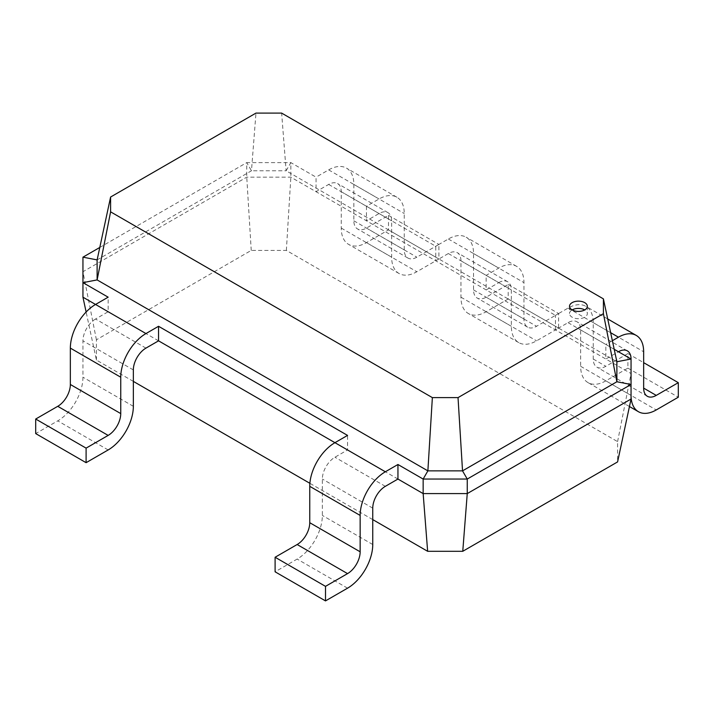 <?xml version="1.0" encoding="UTF-8"?>
<svg xmlns="http://www.w3.org/2000/svg" width="714" height="714" viewBox="0 0 714 714"><rect width="100%" height="100%" fill="white"/><g stroke="black" fill="none" stroke-linecap="round" stroke-linejoin="round"><path stroke-width="0.54" stroke-dasharray="3.57 2.68" d="M397.948 479.049L347.548 449.954L334.946 457.228A17.823 10.291 120 0 0 322.353 479.049L322.353 515.428A35.638 20.572 -60 0 1 297.149 559.071L275.104 571.807M334.946 442.68L347.548 449.954L347.548 435.406M372.753 519.605L309.876 483.307M133.348 381.392L96.417 360.07L86.126 312.018M158.553 340.837L95.551 304.459M96.417 360.07L96.417 339.793L251.239 250.409L286.359 250.409L617.583 441.636L617.583 461.913M96.417 339.793L82.949 271.731L246.749 177.161L290.848 177.161L631.051 373.574L631.051 399.028M82.949 297.185L82.949 257.174M145.951 348.111L95.551 319.015L108.153 311.741L108.153 297.185M251.239 250.409L246.749 177.161L246.749 162.613L290.848 162.613L316.052 177.161L316.052 191.709L328.654 184.435A17.823 10.291 -60 0 1 337.561 183.552A17.823 10.291 -60 0 1 341.247 191.709L341.247 228.078A35.638 20.572 120 0 0 348.628 244.393A35.638 20.572 120 0 0 366.452 242.626L388.496 229.899L388.496 215.351L366.452 228.078A17.823 10.291 -60 0 1 357.544 228.962A17.823 10.291 -60 0 1 353.849 220.804L353.849 184.435A35.638 20.572 120 0 0 346.468 168.12A35.638 20.572 120 0 0 328.654 169.887L316.052 177.161M286.359 250.409L290.848 177.161L290.848 162.613L286.127 170.789L616.878 361.748M617.583 441.636L631.051 373.574L631.051 359.026L631.051 395.395L580.652 366.3A35.638 20.572 120 0 0 588.033 382.615A35.638 20.572 120 0 0 605.847 380.848L627.901 368.121L627.901 353.564L605.847 366.3A17.823 10.291 -60 0 1 596.94 367.183A17.823 10.291 -60 0 1 593.254 359.026L593.254 322.648A35.638 20.572 120 0 0 585.873 306.333A35.638 20.572 120 0 0 568.049 308.1L555.447 315.374L555.447 329.922L568.049 322.648A17.823 10.291 -60 0 1 576.957 321.764A17.823 10.291 -60 0 1 580.652 329.922L580.652 366.3M95.551 319.015A17.823 10.291 120 0 0 82.949 340.837L82.949 377.206A35.638 20.572 -60 0 1 57.754 420.858L35.7 433.585M99.79 247.455L246.749 162.613L251.471 170.789L286.127 170.789L281.637 113.098M568.049 322.648L618.449 351.743L605.847 359.026L605.847 344.469L614.21 349.298M366.452 206.257L366.452 220.804L379.054 213.531A17.823 10.291 -60 0 1 387.961 212.647A17.823 10.291 -60 0 1 391.647 220.804L391.647 257.183A35.638 20.572 120 0 0 399.028 273.498A35.638 20.572 120 0 0 416.851 271.731L438.896 258.995L438.896 244.447L416.851 257.183A17.823 10.291 -60 0 1 407.944 258.057A17.823 10.291 -60 0 1 404.249 249.909L404.249 213.531A35.638 20.572 120 0 0 396.868 197.216A35.638 20.572 120 0 0 379.054 198.983L366.452 206.257L435.754 246.268L435.754 260.815L448.347 253.541A17.823 10.291 -60 0 1 457.263 252.658A17.823 10.291 -60 0 1 460.949 260.815L460.949 297.185A35.638 20.572 120 0 0 468.33 313.5A35.638 20.572 120 0 0 486.154 311.741L508.198 299.005L508.198 284.458L486.154 297.194A17.823 10.291 -60 0 1 477.238 298.068A17.823 10.291 -60 0 1 473.552 289.911L473.552 253.541A35.638 20.572 120 0 0 466.171 237.226A35.638 20.572 120 0 0 448.347 238.994L435.754 246.268M448.347 253.541L498.747 282.637L486.154 289.911L486.154 275.363L555.447 315.374M97.122 259.905L251.471 170.789L255.969 113.098M572.137 309.921L572.137 309.921A8.907 5.141 0 0 0 569.531 313.553A8.907 5.141 0 0 0 578.438 318.703A8.907 5.141 0 0 0 587.345 313.553A8.907 5.141 0 0 0 584.739 309.921M612.371 340.712L605.847 344.469M498.747 282.637A17.823 10.291 -60 0 1 507.663 281.753A17.823 10.291 -60 0 1 511.349 289.911L511.349 326.289A35.638 20.572 120 0 0 518.73 342.604A35.638 20.572 120 0 0 536.553 340.837L558.598 328.11L558.598 313.553L536.553 326.289A17.823 10.291 -60 0 1 527.637 327.173A17.823 10.291 -60 0 1 523.951 319.015L523.951 282.637A35.638 20.572 120 0 0 516.57 266.322A35.638 20.572 120 0 0 498.747 268.089L486.154 275.363M388.496 215.351L438.896 244.447M388.496 229.899L438.896 258.995M627.901 353.564L643.653 362.658M627.901 368.121L678.3 397.216M508.198 284.458L558.598 313.553M508.198 299.005L558.598 328.11M385.346 486.323L334.946 457.228M372.753 508.154L322.353 479.049M372.753 544.523L322.353 515.428M347.548 588.175L297.149 559.071M133.348 369.932L82.949 340.837M108.153 449.954L57.754 420.858M133.348 406.311L82.949 377.206M328.654 184.435L379.054 213.531M341.247 191.709L391.647 220.804M580.652 329.922L631.051 359.026M460.949 260.815L511.349 289.911M328.654 169.887L379.054 198.983M448.347 238.994L498.747 268.089M568.049 308.1L610.649 332.697M353.849 184.435L404.249 213.531M353.849 220.804L404.249 249.909M366.452 228.078L416.851 257.183M366.452 242.626L416.851 271.731M341.247 228.078L391.647 257.183M593.254 322.648L643.653 351.752M593.254 359.026L605.847 366.3M605.847 380.848L656.246 409.943M473.552 253.541L523.951 282.637M473.552 289.911L523.951 319.015M486.154 297.194L536.553 326.289M486.154 311.741L536.553 340.837M460.949 297.185L511.349 326.289M569.531 306.279L569.531 313.553M587.345 306.279L587.345 313.553M387.961 212.647L337.561 183.552M627.356 350.869L576.957 321.764M507.663 281.753L457.263 252.658M396.868 197.216L346.468 168.12M407.944 258.057L357.544 228.962M399.028 273.498L348.628 244.393M607.703 318.944L585.873 306.333M647.339 396.279L596.94 367.183M629.445 406.525L588.033 382.615M516.57 266.322L466.171 237.226M527.637 327.173L477.238 298.068M518.73 342.604L468.33 313.5"/><path stroke-width="1.07" d="M385.346 486.323A17.823 10.291 120 0 0 372.753 508.154L372.753 544.523A35.638 20.572 -60 0 1 347.548 588.175L325.504 600.902L325.504 586.355L347.548 573.619A17.823 10.291 120 0 0 360.151 551.797L360.151 515.428A35.638 20.572 -60 0 1 385.346 471.776L397.948 464.502L397.948 479.049L385.346 486.323M325.504 600.902L275.104 571.807L275.104 557.25L297.149 544.523A17.823 10.291 120 0 0 309.751 522.702L309.751 486.323A35.638 20.572 -60 0 1 334.946 442.68L347.548 435.406L158.553 326.289L158.553 340.837L145.951 348.111A17.823 10.291 120 0 0 133.348 369.932L133.348 406.311A35.638 20.572 -60 0 1 108.153 449.954L86.099 462.681L86.099 448.133L108.153 435.406A17.823 10.291 120 0 0 120.746 413.584L120.746 377.206A35.638 20.572 -60 0 1 145.951 333.563L158.553 326.289M462.761 551.297L467.251 493.597L631.051 399.028L617.583 461.913L462.761 551.297L427.641 551.297L372.753 519.605M309.876 483.307L133.348 381.392M86.126 312.018L82.949 297.185L82.949 257.174L99.79 247.455M86.099 462.681L35.7 433.585L35.7 419.038L57.754 406.311A17.823 10.291 120 0 0 70.347 384.48L70.347 348.111A35.638 20.572 -60 0 1 95.551 304.459L82.949 297.185M385.346 471.776L158.553 340.837M427.641 551.297L423.152 493.597L397.948 479.049M631.051 399.028L631.051 384.48L467.251 479.049L467.251 493.597L423.152 493.597L423.152 479.049L397.948 464.502M614.21 349.298L631.051 359.026L631.051 384.48L616.878 381.758L462.529 470.865L467.251 479.049L423.152 479.049L427.873 470.865L97.122 279.915L110.599 211.844L110.599 197.028L255.969 113.098L281.637 113.098L603.401 298.871L603.401 313.687L458.031 397.618L432.363 397.618L110.599 211.844M325.504 586.355L275.104 557.25M145.951 333.563L95.551 304.459L108.153 297.185L82.949 282.637L97.122 279.915L97.122 259.905L110.599 197.028M458.031 397.618L462.529 470.865L427.873 470.865L432.363 397.618M572.137 302.647A8.907 5.141 0 0 0 569.531 306.279A8.907 5.141 0 0 0 578.438 311.42A8.907 5.141 0 0 0 587.345 306.279A8.907 5.141 0 0 0 581.848 301.531A8.907 5.141 0 0 0 572.137 302.647M86.099 448.133L35.7 419.038M82.949 257.174L97.122 259.905M618.449 351.743A17.823 10.291 -60 0 1 627.356 350.869A17.823 10.291 -60 0 1 631.051 359.026L616.878 361.748L616.878 381.758L603.401 313.687M616.878 361.748L603.401 298.871M584.739 309.921A8.907 5.141 0 0 0 572.137 309.921M631.051 395.395A35.638 20.572 120 0 0 638.432 411.71A35.638 20.572 120 0 0 656.246 409.943L678.3 397.216L678.3 382.668L656.246 395.395A17.823 10.291 -60 0 1 647.339 396.279A17.823 10.291 -60 0 1 643.653 388.121L643.653 351.752A35.638 20.572 120 0 0 636.272 335.437A35.638 20.572 120 0 0 618.449 337.195L612.371 340.712M643.653 362.658L678.3 382.668M360.151 515.428L309.751 486.323M360.151 551.797L309.751 522.702M347.548 573.619L297.149 544.523M120.746 377.206L70.347 348.111M120.746 413.584L70.347 384.48M108.153 435.406L57.754 406.311M610.649 332.697L618.449 337.195M643.653 388.121L656.246 395.395M636.272 335.437L607.703 318.944M638.432 411.71L629.445 406.525"/></g></svg>

